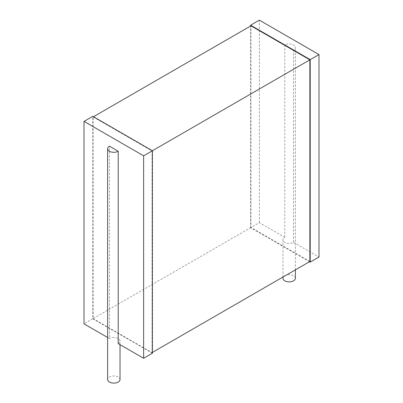 <?xml version="1.0" encoding="UTF-8"?>
<svg xmlns="http://www.w3.org/2000/svg" width="403" height="403" viewBox="0 0 403 403"><rect width="100%" height="100%" fill="white"/><g stroke="black" fill="none" stroke-linecap="round" stroke-linejoin="round"><path stroke-width="0.3" stroke-dasharray="2.02 1.51" d="M295.374 278.307A6.201 3.582 0 0 0 289.173 274.725A6.201 3.582 0 0 0 282.977 278.307M309.514 261.703L250.595 227.69L259.366 222.627L284.79 237.307A6.201 3.582 0 0 0 282.977 239.835A6.201 3.582 0 0 0 284.79 242.369A6.201 3.582 0 0 0 293.56 242.369L293.56 50.017A6.201 3.582 0 0 0 295.374 47.483A6.201 3.582 0 0 0 291.545 44.179A6.201 3.582 0 0 0 284.79 44.955L293.56 50.017M284.79 237.307L284.79 44.955M293.56 242.369L318.985 257.049M259.366 222.627L259.366 20.15M250.595 227.69L250.595 26.024M309.867 261.502L250.948 227.483L250.948 25.817M250.948 227.483L93.133 318.597L93.133 116.93L152.052 150.949L152.405 150.747M93.486 116.729L93.133 116.93M93.133 318.597L152.052 352.615L152.052 150.949M152.405 352.413L152.052 352.615M152.405 353.219L92.786 318.803L92.786 116.326M92.786 318.803L84.015 323.861M107.626 337.492L109.44 338.54L109.44 146.188M118.21 343.603A6.201 3.582 0 0 0 120.023 341.074A6.201 3.582 0 0 0 116.2 337.764A6.201 3.582 0 0 0 109.44 338.54M120.023 379.545A6.201 3.582 0 0 0 113.827 375.964A6.201 3.582 0 0 0 107.626 379.545M295.374 269.869L295.374 47.483M282.977 277.027L282.977 239.835M120.023 344.651L120.023 341.074"/><path stroke-width="0.6" d="M282.977 277.027L282.977 278.307A6.201 3.582 0 0 0 284.79 280.836A6.201 3.582 0 0 0 291.545 281.611A6.201 3.582 0 0 0 295.374 278.307L295.374 269.869M309.514 261.703L310.214 262.106L310.214 59.634L318.985 54.571L259.366 20.15L250.595 25.213L310.214 59.634M318.985 54.571L318.985 257.049L310.214 262.106M250.595 26.024L250.595 25.213M93.486 116.729L250.948 25.817L309.867 59.835L143.634 155.805L84.015 121.389L92.786 116.326L152.405 150.747L152.405 353.219L143.634 358.282L143.634 155.805M152.405 352.413L309.867 261.502L309.867 59.835M107.626 337.492L84.015 323.861L84.015 121.389M120.023 344.651L120.023 379.545A6.201 3.582 0 0 1 116.2 382.85A6.201 3.582 0 0 1 109.44 382.074A6.201 3.582 0 0 1 107.626 379.545L107.626 148.722A6.201 3.582 0 0 1 109.44 146.188L118.21 151.251L118.21 343.603L143.634 358.282M107.626 148.722A6.201 3.582 0 0 0 109.44 151.251A6.201 3.582 0 0 0 118.21 151.251"/></g></svg>

